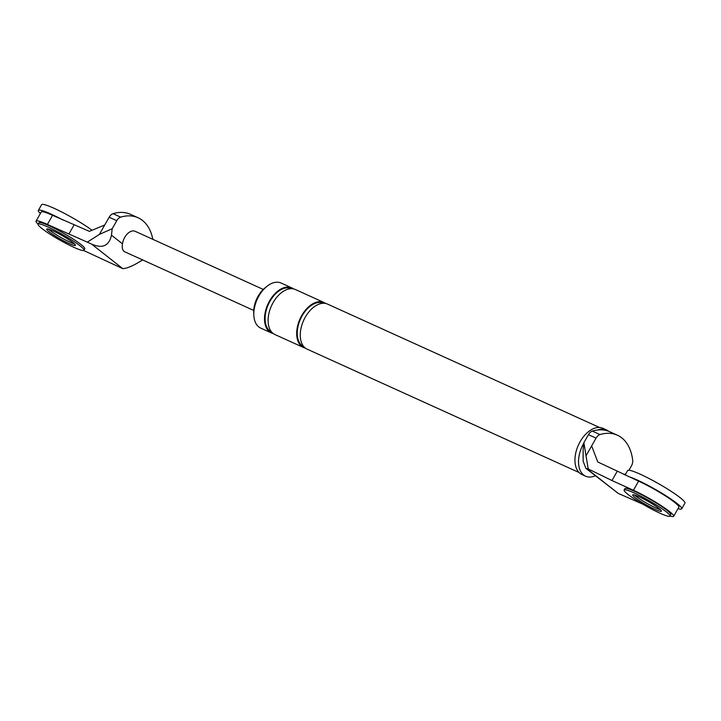 <?xml version="1.0" encoding="UTF-8"?>
<svg xmlns="http://www.w3.org/2000/svg" width="721" height="721" viewBox="0 0 721 721"><rect width="100%" height="100%" fill="white"/><g stroke="black" fill="none" stroke-linecap="round" stroke-linejoin="round"><path stroke-width="1.08" d="M624.125 490.037L624.936 488.613A26.38 3.091 29.6 0 1 632.858 490.577A26.38 3.091 29.6 0 1 666.925 510.288A26.38 3.091 29.6 0 1 670.809 514.668L669.998 516.092A26.38 3.091 29.6 0 1 662.076 514.127A26.38 3.091 29.6 0 1 636.796 500.518A26.38 3.091 29.6 0 1 624.125 490.037A26.38 3.091 29.6 0 1 632.047 492.001A26.38 3.091 29.6 0 1 666.123 511.712A26.38 3.091 29.6 0 1 669.998 516.092M657.255 508.557A16.484 1.938 29.6 0 1 634.48 494.976A16.484 1.938 -150.4 0 0 635.958 496.237A16.484 1.938 -150.4 0 0 660.454 509.729A16.484 1.938 29.6 0 1 657.255 508.557M658.976 508.467A16.484 1.938 29.6 0 1 661.4 511.207A16.484 1.938 29.6 0 1 656.443 509.981A16.484 1.938 29.6 0 1 640.645 501.474A16.484 1.938 29.6 0 1 632.732 494.921A16.484 1.938 29.6 0 1 637.679 496.147A16.484 1.938 29.6 0 1 658.976 508.467M678.019 508.656A32.968 3.866 -150.4 0 0 681.715 508.819A32.968 3.866 -150.4 0 0 676.866 503.339A32.968 3.866 -150.4 0 0 638.896 480.781A32.968 3.866 -150.4 0 0 628.207 476.446M681.715 508.819L684.95 503.123A32.968 3.866 -150.4 0 0 680.101 497.643A32.968 3.866 -150.4 0 0 642.132 475.085A32.968 3.866 -150.4 0 0 627.612 470.552L625.071 475.022M38.105 224.186L38.916 222.762A26.38 3.091 29.6 0 1 46.838 224.727A26.38 3.091 29.6 0 1 80.905 244.437A26.38 3.091 29.6 0 1 84.79 248.817L83.978 250.241A26.38 3.091 29.6 0 1 76.056 248.276A26.38 3.091 29.6 0 1 50.785 234.667A26.38 3.091 29.6 0 1 38.105 224.186A26.38 3.091 29.6 0 1 46.036 226.151A26.38 3.091 29.6 0 1 80.103 245.861A26.38 3.091 29.6 0 1 83.978 250.241M71.235 242.707A16.484 1.938 29.6 0 1 48.46 229.125A16.484 1.938 -150.4 0 0 49.938 230.387A16.484 1.938 -150.4 0 0 74.434 243.878A16.484 1.938 29.6 0 1 71.235 242.707M72.956 242.617A16.484 1.938 29.6 0 1 75.381 245.356A16.484 1.938 29.6 0 1 70.424 244.131A16.484 1.938 29.6 0 1 54.634 235.623A16.484 1.938 29.6 0 1 46.712 229.071A16.484 1.938 29.6 0 1 51.66 230.305A16.484 1.938 29.6 0 1 72.956 242.617M62.952 220.013A32.968 3.866 -150.4 0 0 52.885 214.93A32.968 3.866 -150.4 0 0 38.357 210.397A32.968 3.866 -150.4 0 0 40.394 213.488M92.063 230.26A32.968 3.866 -150.4 0 0 56.112 209.234A32.968 3.866 -150.4 0 0 41.593 204.701L38.357 210.397M608.713 431.311A25.388 15.456 114.4 0 0 608.515 431.149A25.388 15.456 114.4 0 0 606.55 429.95L602.981 428.328A25.388 15.456 114.4 0 0 579.233 443.37A25.388 15.456 114.4 0 0 580.035 473.373A25.388 15.456 114.4 0 0 582 474.571L585.578 476.193A25.388 15.456 114.4 0 0 595.231 475.815A31.409 31.409 0 0 0 595.339 475.77M642.663 504.096L618.248 493.416L585.876 468.326L583.127 461.188L583.145 449.165L583.866 442.721L588.21 468.947L585.876 468.326M628.964 470.227L631.407 465.928A6.597 4.011 114.4 0 0 632.705 460.331A56.463 34.374 114.4 0 0 617.401 435.214A56.463 34.374 114.4 0 0 599.962 434.574A6.597 4.011 114.4 0 0 596.069 438.125L591.653 445.902L597.772 461.972L638.59 481.15L633.408 490.262A29.678 3.479 -150.4 0 1 660.76 505.376A29.678 3.479 -150.4 0 1 673.675 516.299L678.849 507.187A29.678 3.479 -150.4 0 0 665.943 496.264A29.678 3.479 -150.4 0 0 638.59 481.15M617.401 435.214L609.777 431.762A56.463 34.374 114.4 0 0 592.347 431.113L599.962 434.574M625.648 474.003L623.764 474.427M596.069 438.125L588.444 434.664L583.866 442.721M588.444 434.664A6.597 4.011 -65.6 0 1 592.347 431.113M670.016 516.056A29.678 3.479 -150.4 0 0 673.675 516.299M617.149 471.426L611.976 480.537L633.408 490.262M588.21 468.947L611.976 480.537M591.653 445.902L586.308 455.293M265.977 287.147A21.432 13.05 114.4 0 0 253.801 313.986M273.277 333.562A24.73 15.051 -65.6 0 1 271.402 332.94L260.678 328.082A24.73 15.051 -65.6 0 1 258.767 326.91A24.73 15.051 -65.6 0 1 257.983 297.692A24.73 15.051 -65.6 0 1 281.109 283.038L291.834 287.904A24.73 15.051 -65.6 0 1 293.528 288.905M305.434 348.153A24.73 15.051 -65.6 0 1 303.559 347.531A24.73 15.051 -65.6 0 1 301.648 346.368A24.73 15.051 -65.6 0 1 300.864 317.141A24.73 15.051 -65.6 0 1 323.99 302.496A24.73 15.051 -65.6 0 1 325.694 303.496M579.089 472.525L307.128 349.153A24.73 15.051 -65.6 0 1 305.217 347.991A24.73 15.051 -65.6 0 1 304.433 318.763A24.73 15.051 -65.6 0 1 327.568 304.109L599.521 427.49M271.402 332.94A24.73 15.051 -65.6 0 1 269.483 331.777A24.73 15.051 -65.6 0 1 268.699 302.55A24.73 15.051 -65.6 0 1 291.834 287.904M303.559 347.531L274.971 334.562A24.73 15.051 -65.6 0 1 273.061 333.399A24.73 15.051 -65.6 0 1 272.277 304.172A24.73 15.051 -65.6 0 1 295.403 289.527L323.99 302.496M606.55 429.95A25.388 15.456 114.4 0 0 597.727 429.995M583.821 443.127A25.388 15.456 114.4 0 0 583.613 474.995A25.388 15.456 114.4 0 0 585.578 476.193M109.141 217.228A6.597 4.011 -65.6 0 1 113.044 213.677L120.668 217.138A6.597 4.011 114.4 0 0 116.766 220.689L109.141 217.228L104.725 225.006L89.413 231.36L52.57 215.309L47.397 224.42L91.468 244.013C102.382 248.898 109.051 245.96 111.467 235.181L122.498 243.86C121.867 247.438 122.417 249.989 124.147 251.521L253.738 310.445M47.397 224.42A29.678 3.479 -150.4 0 0 36.05 221.131A29.678 3.479 -150.4 0 0 38.132 224.15M142.758 259.803C133.908 265.508 127.238 268.455 122.759 268.636L83.609 250.475M113.044 213.677A56.463 34.374 -65.6 0 1 130.483 214.326L138.108 217.778A56.463 34.374 -65.6 0 1 152.852 239.336M87.719 241.895L99.39 234.406L112.188 228.746L111.467 235.181M120.668 217.138A56.463 34.374 -65.6 0 1 138.108 217.778M263.273 289.427L135.115 231.288A11.536 7.03 114.4 0 0 122.498 243.86M116.766 220.689L112.188 228.746M104.725 225.006L99.39 234.406M74.011 225.033L68.837 234.145M52.57 215.309A29.678 3.479 -150.4 0 0 41.223 212.028L36.05 221.131M586.966 468.803L618.248 493.416M303.965 346.81A23.901 14.555 -65.6 0 1 302.045 345.656A23.901 14.555 -65.6 0 1 301.315 317.357A23.901 14.555 -65.6 0 1 323.711 303.271M271.799 332.219A23.901 14.555 -65.6 0 1 269.888 331.065A23.901 14.555 -65.6 0 1 269.158 302.766A23.901 14.555 -65.6 0 1 291.554 288.679M122.759 268.636L91.468 244.013"/></g></svg>

